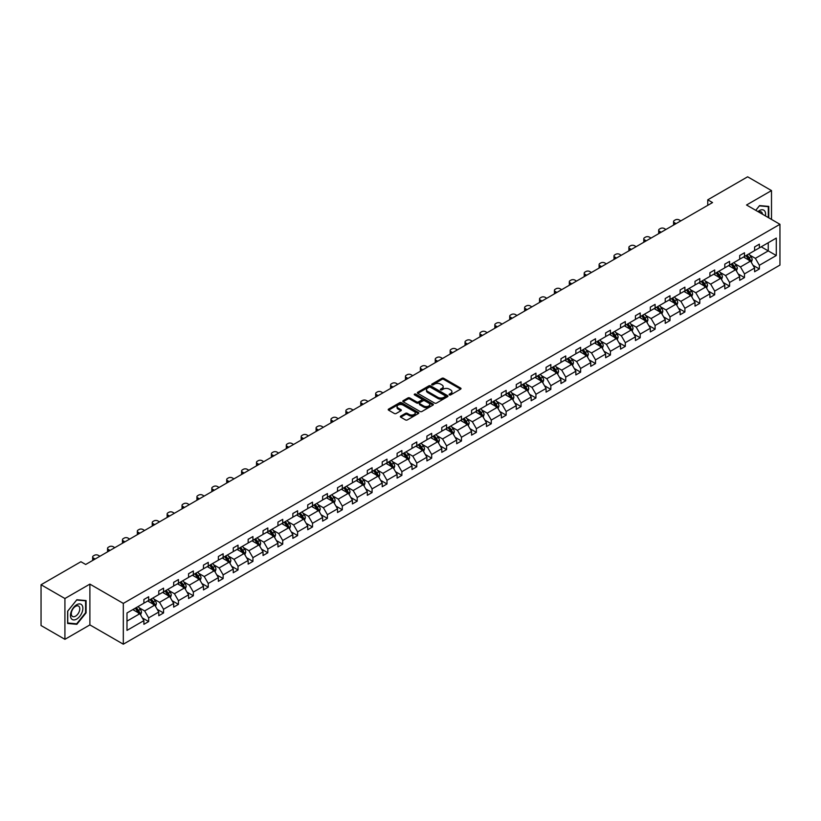 <?xml version="1.0" encoding="UTF-8"?>
<svg xmlns="http://www.w3.org/2000/svg" width="821" height="821" viewBox="0 0 821 821"><rect width="100%" height="100%" fill="white"/><g stroke="black" fill="none" stroke-linecap="round" stroke-linejoin="round"><path stroke-width="1.23" d="M449.364 394.901A0.924 0.534 0 0 0 450.678 394.901L460.632 389.154A1.324 0.77 0 0 0 461.022 388.61A1.324 0.77 0 0 0 460.632 388.066L443.761 378.327A1.324 0.77 0 0 0 441.893 378.327L431.928 384.074A0.924 0.534 0 0 0 433.242 384.833L434.535 384.095A4.238 2.453 0 0 1 440.528 384.095L441.934 384.905A4.238 2.453 0 0 1 443.176 386.64A4.238 2.453 0 0 1 441.934 388.364L440.651 389.113A0.924 0.534 0 0 0 441.965 389.872L443.248 389.123A4.238 2.453 0 0 1 449.251 389.123L450.657 389.934A4.238 2.453 0 0 1 451.899 391.668A4.238 2.453 0 0 1 450.657 393.403L449.364 394.142A0.924 0.534 0 0 0 449.364 394.901L449.364 394.142M400.751 416.103A1.324 0.77 0 0 0 400.361 416.637A1.324 0.77 0 0 0 400.751 417.181L405.482 419.911A1.324 0.77 0 0 0 407.349 419.911L418.412 413.527A1.324 0.77 0 0 0 418.802 412.984A1.324 0.77 0 0 0 418.412 412.45L401.541 402.711A1.324 0.77 0 0 0 399.663 402.711L388.61 409.094A1.324 0.77 0 0 0 388.22 409.628A1.324 0.77 0 0 0 388.61 410.172L394.326 413.476A1.324 0.77 0 0 0 396.204 413.476L400.935 410.746A1.324 0.77 0 0 0 401.325 410.202A1.324 0.77 0 0 0 400.935 409.658L398.103 408.027A3.541 2.042 0 0 1 397.056 406.58A3.541 2.042 0 0 1 399.252 404.681A3.541 2.042 0 0 1 403.111 405.133L414.215 411.537A3.541 2.042 0 0 1 415.262 412.984A3.541 2.042 0 0 1 413.066 414.882A3.541 2.042 0 0 1 409.207 414.431L407.349 413.363A1.324 0.77 0 0 0 405.482 413.363L400.751 416.103L400.751 417.181L405.482 414.472L405.482 413.363M89.889 584.111L64.921 598.519L41.05 584.747L41.05 625.54L64.921 639.323L89.889 624.904L123.314 644.198L123.314 603.404L89.889 584.111L89.889 624.904M771.504 219.412L771.504 190.585L746.535 205.004L779.95 224.297L123.314 603.404M771.504 190.585L747.633 176.802L707.764 199.821L707.764 205.332M41.05 584.747L80.91 561.728L85.692 564.479L712.536 202.571L707.764 199.821M434.627 403.08A1.324 0.77 0 0 0 436.505 403.08L447.558 396.697A1.324 0.77 0 0 0 447.948 396.163A1.324 0.77 0 0 0 447.558 395.619L430.686 385.88A1.324 0.77 0 0 0 428.819 385.88L417.756 392.264A1.324 0.77 0 0 0 417.366 392.807A1.324 0.77 0 0 0 417.756 393.341L434.627 403.08M414.892 395.106A0.924 0.534 0 0 1 415.837 395.229L432.965 405.122L421.922 411.495A1.324 0.77 0 0 1 420.054 411.495L403.183 401.756L403.183 400.679A1.324 0.77 0 0 0 402.793 401.223A1.324 0.77 0 0 0 403.183 401.756M403.183 400.679L407.914 397.949A1.324 0.77 0 0 1 409.792 397.949L416.637 401.89A1.324 0.77 0 0 0 418.505 401.89L421.645 400.084A1.324 0.77 0 0 0 422.035 399.54A1.324 0.77 0 0 0 421.645 398.996L414.523 394.891A0.924 0.534 0 0 1 415.837 394.131L432.985 404.035A1.324 0.77 0 0 1 433.375 404.568A1.324 0.77 0 0 1 432.985 405.112L432.985 404.035M64.921 598.519L64.921 639.323M126.988 612.969L143.891 603.209L143.891 599.515L148.663 596.764L148.663 600.449L158.781 594.609L158.781 590.915L163.553 588.164L163.553 591.859L173.672 586.009L173.672 582.315L178.455 579.564L178.455 583.259L188.573 577.409L188.573 573.715L193.346 570.964L193.346 574.659L203.464 568.809L203.464 565.115L208.247 562.364L208.247 566.059L218.365 560.209L218.365 556.515L223.138 553.765L223.138 557.459L233.256 551.609L233.256 547.915L238.028 545.165L238.028 548.859L248.158 543.009L248.158 539.315L252.93 536.565L252.93 540.259L263.048 534.409L263.048 530.715L267.82 527.965L267.82 531.659L277.95 525.809L277.95 522.115L282.722 519.365L282.722 523.059L292.84 517.209L292.84 513.515L297.613 510.765L297.613 514.459L307.731 508.61L307.731 504.915L312.514 502.165L312.514 505.859L322.632 500.01L322.632 496.315L327.405 493.565L327.405 497.259L337.523 491.41L337.523 487.715L342.306 484.965L342.306 488.659L352.425 482.81L352.425 479.115L357.197 476.365L357.197 480.059L367.315 474.21L367.315 470.515L372.087 467.765L372.087 471.459L382.217 465.61L382.217 461.915L386.989 459.165L386.989 462.859L397.107 457.01L397.107 453.315L401.88 450.565L401.88 454.259L412.009 448.41L412.009 444.715L416.781 441.965L416.781 445.659L426.899 439.81L426.899 436.115L431.672 433.365L431.672 437.059L441.79 431.21L441.79 427.515L446.573 424.765L446.573 428.459L456.692 422.61L456.692 418.926L461.464 416.165L461.464 419.859L471.582 414.01L471.582 410.326L476.365 407.565L476.365 411.259L486.484 405.41L486.484 401.726L491.256 398.965L491.256 402.659L501.374 396.81L501.374 393.126L506.147 390.365L506.147 394.059L516.276 388.21L516.276 384.526L521.048 381.765L521.048 385.46L531.166 379.61L531.166 375.926L535.939 373.165L535.939 376.86L546.068 371.02L546.068 367.326L550.84 364.565L550.84 368.26L560.959 362.42L560.959 358.726L565.731 355.965L565.731 359.66L575.849 353.82L575.849 350.126L580.632 347.365L580.632 351.06L590.751 345.22L590.751 341.526L595.523 338.765L595.523 342.46L605.641 336.62L605.641 332.926L610.424 330.165L610.424 333.86L620.543 328.02L620.543 324.326L625.315 321.565L625.315 325.26L635.433 319.42L635.433 315.726L640.206 312.965L640.206 316.66L650.335 310.82L650.335 307.126L655.107 304.365L655.107 308.06L665.226 302.22L665.226 298.526L669.998 295.765L669.998 299.46L680.127 293.62L680.127 289.926L684.899 287.165L684.899 290.86L695.018 285.02L695.018 281.326L699.79 278.565L699.79 282.26L709.908 276.42L709.908 272.726L714.691 269.965L714.691 273.66L724.81 267.82L724.81 264.126L729.582 261.365L729.582 265.06L739.7 259.22L739.7 255.526L744.483 252.765L744.483 256.46L754.602 250.621L754.602 246.926L759.374 244.165L759.374 247.86L776.276 238.1L776.276 255.526L759.374 265.286L759.374 268.98L754.602 271.73L754.602 268.036L744.483 273.886L744.483 277.58L739.7 280.33L739.7 276.636L729.582 282.486L729.582 286.18L724.81 288.93L724.81 285.236L714.691 291.086L714.691 294.77L709.908 297.53L709.908 293.836L699.79 299.686L699.79 303.37L695.018 306.13L695.018 302.436L684.899 308.286L684.899 311.97L680.127 314.73L680.127 311.036L669.998 316.885L669.998 320.57L665.226 323.33L665.226 319.636L655.107 325.485L655.107 329.17L650.335 331.93L650.335 328.236L640.206 334.085L640.206 337.77L635.433 340.53L635.433 336.836L625.315 342.675L625.315 346.37L620.543 349.13L620.543 345.436L610.424 351.275L610.424 354.97L605.641 357.73L605.641 354.036L595.523 359.875L595.523 363.57L590.751 366.33L590.751 362.636L580.632 368.475L580.632 372.17L575.849 374.93L575.849 371.236L565.731 377.075L565.731 380.77L560.959 383.53L560.959 379.836L550.84 385.675L550.84 389.37L546.068 392.13L546.068 388.436L535.939 394.275L535.939 397.969L531.166 400.73L531.166 397.036L521.048 402.875L521.048 406.569L516.276 409.33L516.276 405.636L506.147 411.475L506.147 415.169L501.374 417.93L501.374 414.236L491.256 420.075L491.256 423.769L486.484 426.53L486.484 422.836L476.365 428.675L476.365 432.369L471.582 435.13L471.582 431.436L461.464 437.275L461.464 440.969L456.692 443.73L456.692 440.035L446.573 445.875L446.573 449.569L441.79 452.33L441.79 448.635L431.672 454.475L431.672 458.169L426.899 460.93L426.899 457.235L416.781 463.075L416.781 466.769L412.009 469.53L412.009 465.835L401.88 471.675L401.88 475.369L397.107 478.13L397.107 474.435L386.989 480.275L386.989 483.969L382.217 486.73L382.217 483.035L372.087 488.875L372.087 492.569L367.315 495.33L367.315 491.635L357.197 497.475L357.197 501.169L352.425 503.93L352.425 500.235L342.306 506.075L342.306 509.769L337.523 512.53L337.523 508.835L327.405 514.675L327.405 518.369L322.632 521.13L322.632 517.435L312.514 523.275L312.514 526.969L307.731 529.73L307.731 526.035L297.613 531.875L297.613 535.569L292.84 538.33L292.84 534.635L282.722 540.475L282.722 544.169L277.95 546.93L277.95 543.235L267.82 549.075L267.82 552.769L263.048 555.53L263.048 551.835L252.93 557.675L252.93 561.369L248.158 564.13L248.158 560.435L238.028 566.274L238.028 569.969L233.256 572.73L233.256 569.035L223.138 574.874L223.138 578.569L218.365 581.33L218.365 577.635L208.247 583.474L208.247 587.169L203.464 589.93L203.464 586.235L193.346 592.074L193.346 595.769L188.573 598.53L188.573 594.835L178.455 600.674L178.455 604.369L173.672 607.119L173.672 603.435L163.553 609.274L163.553 612.969L158.781 615.719L158.781 612.035L148.663 617.874L148.663 621.569L143.891 624.319L143.891 620.635L126.988 630.384L126.988 612.969M123.314 644.198L779.95 265.091L779.95 224.297M147.708 601.003L154.769 605.087L144.65 610.927L139.118 607.735M144.65 610.927L148.663 617.874M154.769 605.087L158.781 612.035M143.891 602.327L144.65 602.768L148.663 600.449M162.599 592.403L169.67 596.487L159.541 602.327L154.02 599.135M159.541 602.327L163.553 609.274M169.67 596.487L173.672 603.435M158.781 593.727L159.541 594.168L163.553 591.859M177.5 583.803L184.561 587.887L174.442 593.727L168.91 590.535M174.442 593.727L178.455 600.674M184.561 587.887L188.573 594.835M173.672 585.127L174.442 585.568L178.455 583.259M192.391 575.203L199.462 579.287L189.333 585.127L183.812 581.935M189.333 585.127L193.346 592.074M199.462 579.287L203.464 586.235M188.573 576.527L189.333 576.968L193.346 574.659M207.282 566.603L214.353 570.687L204.234 576.527L198.703 573.335M204.234 576.527L208.247 583.474M214.353 570.687L218.365 577.635M203.464 567.927L204.234 568.368L208.247 566.059M222.183 558.003L229.244 562.087L219.125 567.927L213.604 564.735M219.125 567.927L223.138 574.874M229.244 562.087L233.256 569.035M218.365 559.327L219.125 559.768L223.138 557.459M237.074 549.403L244.145 553.487L234.026 559.327L228.495 556.135M234.026 559.327L238.028 566.274M244.145 553.487L248.158 560.435M233.256 550.727L234.026 551.168L238.028 548.859M251.975 540.803L259.036 544.887L248.917 550.727L243.396 547.535M248.917 550.727L252.93 557.675M259.036 544.887L263.048 551.835M248.158 542.127L248.917 542.568L252.93 540.259M266.866 532.203L273.937 536.287L263.818 542.127L258.287 538.935M263.818 542.127L267.82 549.075M273.937 536.287L277.95 543.235M263.048 533.527L263.818 533.968L267.82 531.659M281.767 523.603L288.828 527.687L278.709 533.527L273.177 530.335M278.709 533.527L282.722 540.475M288.828 527.687L292.84 534.635M277.95 524.927L278.709 525.368L282.722 523.059M296.658 515.003L303.729 519.088L293.6 524.927L288.079 521.735M293.6 524.927L297.613 531.875M303.729 519.088L307.731 526.035M292.84 516.327L293.6 516.768L297.613 514.459M311.559 506.403L318.62 510.488L308.501 516.327L302.97 513.135M308.501 516.327L312.514 523.275M318.62 510.488L322.632 517.435M307.731 507.727L308.501 508.168L312.514 505.859M326.45 497.803L333.521 501.888L323.392 507.727L317.871 504.535M323.392 507.727L327.405 514.675M333.521 501.888L337.523 508.835M322.632 499.127L323.392 499.568L327.405 497.259M341.341 489.203L348.412 493.288L338.293 499.127L332.762 495.935M338.293 499.127L342.306 506.075M348.412 493.288L352.425 500.235M337.523 490.527L338.293 490.968L342.306 488.659M356.242 480.603L363.303 484.688L353.184 490.527L347.663 487.335M353.184 490.527L357.197 497.475M363.303 484.688L367.315 491.635M352.425 481.927L353.184 482.368L357.197 480.059M371.133 472.003L378.204 476.088L368.085 481.927L362.554 478.735M368.085 481.927L372.087 488.875M378.204 476.088L382.217 483.035M367.315 473.327L368.085 473.768L372.087 471.459M386.034 463.403L393.095 467.488L382.976 473.327L377.455 470.135M382.976 473.327L386.989 480.275M393.095 467.488L397.107 474.435M382.217 464.727L382.976 465.168L386.989 462.859M400.925 454.803L407.996 458.888L397.877 464.727L392.346 461.535M397.877 464.727L401.88 471.675M407.996 458.888L412.009 465.835M397.107 456.127L397.877 456.568L401.88 454.259M415.826 446.214L422.887 450.288L412.768 456.127L407.237 452.946M412.768 456.127L416.781 463.075M422.887 450.288L426.899 457.235M412.009 447.527L412.768 447.968L416.781 445.659M430.717 437.614L437.788 441.688L427.659 447.527L422.138 444.346M427.659 447.527L431.672 454.475M437.788 441.688L441.79 448.635M426.899 438.927L427.659 439.368L431.672 437.059M445.618 429.014L452.679 433.088L442.56 438.927L437.029 435.746M442.56 438.927L446.573 445.875M452.679 433.088L456.692 440.035M441.79 430.327L442.56 430.768L446.573 428.459M460.509 420.414L467.58 424.488L457.451 430.327L451.93 427.146M457.451 430.327L461.464 437.275M467.58 424.488L471.582 431.436M456.692 421.727L457.451 422.168L461.464 419.859M475.4 411.814L482.471 415.888L472.352 421.727L466.821 418.546M472.352 421.727L476.365 428.675M482.471 415.888L486.484 422.836M471.582 413.127L472.352 413.568L476.365 411.259M490.301 403.214L497.362 407.288L487.243 413.137L481.722 409.946M487.243 413.137L491.256 420.075M497.362 407.288L501.374 414.236M486.484 404.537L487.243 404.969L491.256 402.659M505.192 394.614L512.263 398.688L502.144 404.537L496.613 401.346M502.144 404.537L506.147 411.475M512.263 398.688L516.276 405.636M501.374 395.938L502.144 396.369L506.147 394.059M520.093 386.014L527.154 390.088L517.035 395.938L511.514 392.746M517.035 395.938L521.048 402.875M527.154 390.088L531.166 397.036M516.276 387.338L517.035 387.779L521.048 385.46M534.984 377.414L542.055 381.488L531.936 387.338L526.405 384.146M531.936 387.338L535.939 394.275M542.055 381.488L546.068 388.436M531.166 378.738L531.936 379.179L535.939 376.86M549.885 368.814L556.946 372.888L546.827 378.738L541.296 375.546M546.827 378.738L550.84 385.675M556.946 372.888L560.959 379.836M546.068 370.138L546.827 370.579L550.84 368.26M564.776 360.214L571.847 364.288L561.718 370.138L556.197 366.946M561.718 370.138L565.731 377.075M571.847 364.288L575.849 371.236M560.959 361.538L561.718 361.979L565.731 359.66M579.677 351.614L586.738 355.688L576.619 361.538L571.088 358.346M576.619 361.538L580.632 368.475M586.738 355.688L590.751 362.636M575.849 352.938L576.619 353.379L580.632 351.06M594.568 343.014L601.639 347.088L591.51 352.938L585.989 349.746M591.51 352.938L595.523 359.875M601.639 347.088L605.641 354.036M590.751 344.338L591.51 344.779L595.523 342.46M609.459 334.414L616.53 338.488L606.411 344.338L600.88 341.146M606.411 344.338L610.424 351.275M616.53 338.488L620.543 345.436M605.641 335.738L606.411 336.179L610.424 333.86M624.36 325.814L631.421 329.888L621.302 335.738L615.781 332.546M621.302 335.738L625.315 342.675M631.421 329.888L635.433 336.836M620.543 327.138L621.302 327.579L625.315 325.26M639.251 317.214L646.322 321.288L636.203 327.138L630.672 323.946M636.203 327.138L640.206 334.085M646.322 321.288L650.335 328.236M635.433 318.538L636.203 318.979L640.206 316.66M654.152 308.614L661.213 312.688L651.094 318.538L645.573 315.346M651.094 318.538L655.107 325.485M661.213 312.688L665.226 319.636M650.335 309.938L651.094 310.379L655.107 308.06M669.043 300.014L676.114 304.088L665.995 309.938L660.464 306.746M665.995 309.938L669.998 316.885M676.114 304.088L680.127 311.036M665.226 301.338L665.995 301.779L669.998 299.46M683.944 291.414L691.005 295.488L680.886 301.338L675.355 298.146M680.886 301.338L684.899 308.286M691.005 295.488L695.018 302.436M680.127 292.738L680.886 293.179L684.899 290.86M698.835 282.814L705.906 286.888L695.777 292.738L690.256 289.546M695.777 292.738L699.79 299.686M705.906 286.888L709.908 293.836M695.018 284.138L695.777 284.579L699.79 282.26M713.736 274.214L720.797 278.288L710.678 284.138L705.147 280.946M710.678 284.138L714.691 291.086M720.797 278.288L724.81 285.236M709.908 275.538L710.678 275.979L714.691 273.66M728.627 265.614L735.698 269.688L725.569 275.538L720.048 272.346M725.569 275.538L729.582 282.486M735.698 269.688L739.7 276.636M724.81 266.938L725.569 267.379L729.582 265.06M743.518 257.014L750.589 261.088L740.47 266.938L734.939 263.746M740.47 266.938L744.483 273.886M750.589 261.088L754.602 268.036M739.7 258.338L740.47 258.779L744.483 256.46M761.19 246.813L768.251 250.898L755.361 258.338L749.84 255.146M755.361 258.338L759.374 265.286M776.276 255.526L768.251 250.898L768.251 242.739L776.276 238.1M754.602 249.738L755.361 250.179L759.374 247.86M126.988 621.128L139.878 613.687L132.807 609.603M139.878 613.687L143.891 620.635M753.021 265.306L759.374 268.98M738.13 273.906L744.483 277.58M723.229 282.506L729.582 286.18M708.338 291.106L714.691 294.77M693.437 299.706L699.79 303.37M678.546 308.306L684.899 311.97M663.655 316.906L669.998 320.57M648.754 325.506L655.107 329.17M633.863 334.106L640.206 337.77M618.962 342.706L625.315 346.37M604.071 351.306L610.424 354.97M589.17 359.906L595.523 363.57M574.279 368.506L580.632 372.17M559.378 377.106L565.731 380.77M544.487 385.706L550.84 389.37M529.596 394.306L535.939 397.969M514.695 402.906L521.048 406.569M499.804 411.506L506.147 415.169M484.903 420.106L491.256 423.769M470.012 428.706L476.365 432.369M455.111 437.306L461.464 440.969M440.22 445.906L446.573 449.569M425.319 454.506L431.672 458.169M410.428 463.106L416.781 466.769M395.537 471.706L401.88 475.369M380.636 480.306L386.989 483.969M365.745 488.906L372.087 492.569M350.844 497.505L357.197 501.169M335.953 506.105L342.306 509.769M321.052 514.705L327.405 518.369M306.161 523.305L312.514 526.969M291.26 531.905L297.613 535.569M276.369 540.505L282.722 544.169M261.478 549.105L267.82 552.769M246.577 557.705L252.93 561.369M231.686 566.305L238.028 569.969M216.785 574.905L223.138 578.569M201.894 583.505L208.247 587.169M186.993 592.105L193.346 595.769M172.102 600.705L178.455 604.369M157.201 609.305L163.553 612.969M142.31 617.905L148.663 621.569M768.774 217.842L768.774 206.41L759.569 205.589L755.751 210.33M86.072 612.856L86.072 600.572L76.856 599.74L67.64 611.204L67.64 623.488L76.856 624.319L86.072 612.856L85.589 612.579M449.734 395.034L450.657 394.501A4.238 2.453 0 0 0 451.899 392.766L451.899 391.668M443.176 386.64L443.176 387.738A4.238 2.453 0 0 1 441.934 389.472L441.021 389.996M460.632 388.066L460.632 389.154L443.761 379.435A1.324 0.77 0 0 0 441.893 379.435L432.308 384.967M447.558 395.619L447.558 396.697L430.686 386.978A1.324 0.77 0 0 0 428.819 386.978L417.776 393.351M445.218 396.533A0.924 0.534 0 0 0 445.218 395.784L430.409 387.235A0.924 0.534 0 0 0 429.096 387.235L427.741 388.015A4.238 2.453 0 0 0 426.499 389.749A4.238 2.453 0 0 0 427.741 391.484L437.86 397.323A4.238 2.453 0 0 0 443.863 397.323L445.218 396.533L445.218 397.641A0.924 0.534 0 0 0 445.485 397.261L445.485 396.163M426.499 389.749L426.499 390.847A4.238 2.453 0 0 0 427.741 392.582L427.741 391.484M445.218 397.641L443.863 398.421A4.238 2.453 0 0 1 437.86 398.421L427.741 392.582M403.203 401.767L407.914 399.047L407.914 397.949M422.035 399.54L422.035 400.648A1.324 0.77 0 0 1 421.645 401.182L418.505 402.998A1.324 0.77 0 0 1 416.637 402.998L409.792 399.047A1.324 0.77 0 0 0 407.914 399.047M423.728 405.995A3.541 2.042 0 0 0 427.597 406.436A3.541 2.042 0 0 0 429.783 404.548A3.541 2.042 0 0 0 428.747 403.101L424.837 400.843A1.324 0.77 0 0 0 422.959 400.843L419.818 402.649A1.324 0.77 0 0 0 419.428 403.193A1.324 0.77 0 0 0 419.818 403.737L423.728 405.995L423.728 407.093A3.541 2.042 0 0 0 427.597 407.544A3.541 2.042 0 0 0 429.783 405.646L429.783 404.548M419.428 403.193L419.428 404.291A1.324 0.77 0 0 0 419.818 404.835L419.818 403.737M423.728 407.093L419.818 404.835M415.262 412.984L415.262 414.092A3.541 2.042 0 0 1 413.066 415.98A3.541 2.042 0 0 1 409.207 415.539L407.349 414.472A1.324 0.77 0 0 0 405.482 414.472M397.056 406.58L397.056 407.678A3.541 2.042 0 0 0 398.103 409.125L398.103 408.027M400.915 410.757L398.103 409.125M418.412 412.45L418.412 413.527L401.541 403.809A1.324 0.77 0 0 0 399.663 403.809L388.631 410.182M75.881 623.755L76.856 624.319M751.318 262.351L752.19 259.816A3.582 2.063 -120 0 0 751.051 256.768L748.906 253.905M676.063 223.63L674.369 222.655A2.699 1.56 -0 0 1 673.579 221.557A2.699 1.56 -0 0 1 674.369 220.449L675.324 219.905A2.699 1.56 -0 0 1 679.152 219.905L680.835 220.88M745.058 257.897L744.134 256.665M673.805 224.933A2.699 1.56 180 0 1 673.579 224.307L673.579 221.557M749.111 260.626L750.261 259.97A3.582 2.063 -120 0 0 749.234 257.815L747.089 254.951M746.197 255.464L748.557 258.615A1.827 1.057 60 0 1 748.885 259.169L750.261 259.97M745.95 255.618L748.095 258.471A3.582 2.063 60 0 1 748.978 260.165M736.416 270.951L737.299 268.416A3.582 2.063 -120 0 0 736.16 265.368L734.015 262.504M661.172 232.23L659.479 231.255A2.699 1.56 -0 0 1 658.688 230.157A2.699 1.56 -0 0 1 659.479 229.049L660.433 228.505A2.699 1.56 -0 0 1 664.251 228.505L665.944 229.48M730.167 266.497L729.233 265.265M658.914 233.533A2.699 1.56 180 0 1 658.688 232.907L658.688 230.157M734.22 269.226L735.37 268.57A3.582 2.063 -120 0 0 734.343 266.415L732.199 263.551M731.306 264.064L733.656 267.215A1.827 1.057 60 0 1 733.995 267.769L735.37 268.57M731.049 264.208L733.194 267.071A3.582 2.063 60 0 1 734.087 268.765M721.526 279.55L722.398 277.016A3.582 2.063 -120 0 0 721.259 273.968L719.114 271.104M646.271 240.83L644.588 239.855A2.699 1.56 -0 0 1 643.787 238.757A2.699 1.56 -0 0 1 644.588 237.649L645.542 237.105A2.699 1.56 -0 0 1 649.36 237.105L651.043 238.08M715.276 275.097L714.342 273.865M644.013 242.133A2.699 1.56 180 0 1 643.787 241.507L643.787 238.757M719.319 277.826L720.469 277.17A3.582 2.063 -120 0 0 719.442 275.014L717.297 272.151M716.405 272.664L718.765 275.815A1.827 1.057 60 0 1 719.093 276.369L720.469 277.17M716.158 272.808L718.303 275.671A3.582 2.063 60 0 1 719.196 277.365M765.418 215.902A8.774 5.07 120 0 0 757.957 211.602M762.473 214.209A6.014 3.469 120 0 0 761.252 211.91A6.014 3.469 120 0 0 758.645 211.992M755.772 210.34L759.374 205.855L768.302 206.656L768.302 217.565M767.707 206.317L768.302 206.656M82.038 612.404A8.774 5.07 120 0 0 79.77 603.917A8.774 5.07 120 0 0 71.294 611.44A8.774 5.07 120 0 0 73.562 619.917A8.774 5.07 120 0 0 82.038 612.404M79.216 611.594A6.014 3.469 120 0 0 78.539 606.062A6.014 3.469 120 0 0 71.858 610.937A6.014 3.469 120 0 0 72.535 616.468A6.014 3.469 120 0 0 79.216 611.594M67.743 623.026L67.743 611.122L76.661 600.018L85.589 600.818L85.589 612.723L76.661 623.827L67.64 622.975M85.004 600.469L85.589 600.818M706.624 288.15L707.507 285.616A3.582 2.063 -120 0 0 706.368 282.568L704.223 279.704M631.38 249.43L629.686 248.455A2.699 1.56 -0 0 1 628.896 247.357A2.699 1.56 -0 0 1 629.686 246.249L630.641 245.705A2.699 1.56 -0 0 1 634.459 245.705L636.152 246.68M700.375 283.697L699.451 282.465M629.122 250.733A2.699 1.56 180 0 1 628.896 250.107L628.896 247.357M704.428 286.426L705.578 285.77A3.582 2.063 -120 0 0 704.551 283.614L702.407 280.751M701.514 281.264L703.874 284.415A1.827 1.057 60 0 1 704.202 284.969L705.578 285.77M701.257 281.408L703.402 284.271A3.582 2.063 60 0 1 704.295 285.965M691.734 296.75L692.606 294.216A3.582 2.063 -120 0 0 691.467 291.168L689.322 288.304M616.479 258.03L614.796 257.055A2.699 1.56 -0 0 1 614.005 255.957A2.699 1.56 -0 0 1 614.796 254.849L615.75 254.305A2.699 1.56 -0 0 1 619.568 254.305L621.261 255.28M685.484 292.297L684.55 291.055M614.231 259.333A2.699 1.56 180 0 1 614.005 258.707L614.005 255.957M689.537 295.026L690.677 294.37A3.582 2.063 -120 0 0 689.65 292.214L687.516 289.351M686.613 289.864L688.973 293.015A1.827 1.057 60 0 1 689.301 293.569L690.677 294.37M686.366 290.008L688.511 292.871A3.582 2.063 60 0 1 689.404 294.565M676.832 305.35L677.715 302.816A3.582 2.063 -120 0 0 676.576 299.768L674.431 296.904M601.588 266.63L599.894 265.655A2.699 1.56 -0 0 1 599.104 264.557A2.699 1.56 -0 0 1 599.894 263.449L600.849 262.905A2.699 1.56 -0 0 1 604.667 262.905L606.36 263.88M670.583 300.897L669.659 299.655M599.33 267.933A2.699 1.56 180 0 1 599.104 267.307L599.104 264.557M674.636 303.626L675.786 302.97A3.582 2.063 -120 0 0 674.759 300.814L672.615 297.951M671.722 298.464L674.082 301.615A1.827 1.057 60 0 1 674.41 302.169L675.786 302.97M671.465 298.608L673.61 301.471A3.582 2.063 60 0 1 674.503 303.165M661.942 313.95L662.824 311.416A3.582 2.063 -120 0 0 661.675 308.368L659.53 305.504M586.687 275.23L585.004 274.255A2.699 1.56 -0 0 1 584.213 273.157A2.699 1.56 -0 0 1 585.004 272.049L585.958 271.505A2.699 1.56 -0 0 1 589.776 271.505L591.469 272.48M655.692 309.496L654.758 308.255M584.439 276.533A2.699 1.56 180 0 1 584.213 275.907L584.213 273.157M659.745 312.226L660.884 311.57A3.582 2.063 -120 0 0 659.868 309.414L657.724 306.551M656.821 307.064L659.181 310.215A1.827 1.057 60 0 1 659.509 310.769L660.884 311.57M656.574 307.208L658.719 310.071A3.582 2.063 60 0 1 659.612 311.764M647.051 322.55L647.923 320.016A3.582 2.063 -120 0 0 646.784 316.968L644.639 314.104M571.796 283.83L570.102 282.855A2.699 1.56 -0 0 1 569.312 281.757A2.699 1.56 -0 0 1 570.102 280.649L571.057 280.105A2.699 1.56 -0 0 1 574.885 280.105L576.568 281.08M640.791 318.096L639.867 316.855M569.538 285.133A2.699 1.56 180 0 1 569.312 284.507L569.312 281.757M644.844 320.826L645.994 320.159A3.582 2.063 -120 0 0 644.967 318.014L642.822 315.151M641.93 315.664L644.29 318.815A1.827 1.057 60 0 1 644.618 319.369L645.994 320.159M641.683 315.808L643.818 318.671A3.582 2.063 60 0 1 644.711 320.364M632.149 331.15L633.032 328.616A3.582 2.063 -120 0 0 631.883 325.568L629.748 322.704M556.905 292.43L555.212 291.455A2.699 1.56 -0 0 1 554.421 290.357A2.699 1.56 -0 0 1 555.212 289.249L556.166 288.705A2.699 1.56 -0 0 1 559.984 288.705L561.677 289.68M625.9 326.696L624.966 325.455M554.647 293.733A2.699 1.56 180 0 1 554.421 293.107L554.421 290.357M629.953 329.426L631.092 328.759A3.582 2.063 -120 0 0 630.076 326.614L627.932 323.751M627.028 324.264L629.389 327.415A1.827 1.057 60 0 1 629.728 327.969L631.092 328.759M626.782 324.408L628.927 327.271A3.582 2.063 60 0 1 629.82 328.964M617.259 339.75L618.131 337.215A3.582 2.063 -120 0 0 616.992 334.168L614.847 331.304M542.004 301.03L540.31 300.055A2.699 1.56 -0 0 1 539.52 298.957A2.699 1.56 -0 0 1 540.31 297.849L541.265 297.305A2.699 1.56 -0 0 1 545.093 297.305L546.776 298.28M610.998 335.296L610.075 334.055M539.746 302.333A2.699 1.56 180 0 1 539.52 301.707L539.52 298.957M615.052 338.026L616.202 337.359A3.582 2.063 -120 0 0 615.175 335.214L613.03 332.351M612.138 332.864L614.498 336.015A1.827 1.057 60 0 1 614.826 336.569L616.202 337.359M611.891 333.008L614.036 335.871A3.582 2.063 60 0 1 614.919 337.564M602.357 348.35L603.24 345.815A3.582 2.063 -120 0 0 602.101 342.768L599.956 339.904M527.113 309.63L525.419 308.655A2.699 1.56 -0 0 1 524.629 307.557A2.699 1.56 -0 0 1 525.419 306.449L526.374 305.905A2.699 1.56 -0 0 1 530.192 305.905L531.885 306.88M596.108 343.896L595.174 342.655M524.855 310.933A2.699 1.56 180 0 1 524.629 310.307L524.629 307.557M600.161 346.626L601.311 345.959A3.582 2.063 -120 0 0 600.284 343.814L598.14 340.951M597.247 341.464L599.597 344.615A1.827 1.057 60 0 1 599.935 345.169L601.311 345.959M596.99 341.608L599.135 344.471A3.582 2.063 60 0 1 600.028 346.164M587.467 356.95L588.339 354.415A3.582 2.063 -120 0 0 587.2 351.367L585.055 348.504M512.212 318.23L510.529 317.255A2.699 1.56 -0 0 1 509.728 316.157A2.699 1.56 -0 0 1 510.529 315.048L511.483 314.494A2.699 1.56 -0 0 1 515.301 314.494L516.984 315.48M581.217 352.496L580.283 351.255M509.954 319.533A2.699 1.56 180 0 1 509.728 318.907L509.728 316.157M585.26 355.226L586.41 354.559A3.582 2.063 -120 0 0 585.383 352.414L583.238 349.551M582.346 350.064L584.706 353.215A1.827 1.057 60 0 1 585.034 353.769L586.41 354.559M582.099 350.208L584.244 353.071A3.582 2.063 60 0 1 585.137 354.764M572.565 365.55L573.448 363.015A3.582 2.063 -120 0 0 572.309 359.967L570.164 357.104M497.321 326.83L495.627 325.855A2.699 1.56 -0 0 1 494.837 324.757A2.699 1.56 -0 0 1 495.627 323.648L496.582 323.094A2.699 1.56 -0 0 1 500.4 323.094L502.093 324.079M566.316 361.096L565.392 359.855M495.063 328.133A2.699 1.56 180 0 1 494.837 327.507L494.837 324.757M570.369 363.826L571.519 363.159A3.582 2.063 -120 0 0 570.492 361.014L568.348 358.151M567.455 358.664L569.815 361.815A1.827 1.057 60 0 1 570.143 362.369L571.519 363.159M567.198 358.808L569.343 361.671A3.582 2.063 60 0 1 570.236 363.364M557.675 374.15L558.547 371.615A3.582 2.063 -120 0 0 557.408 368.567L555.263 365.704M482.42 335.43L480.737 334.455A2.699 1.56 -0 0 1 479.946 333.357A2.699 1.56 -0 0 1 480.737 332.248L481.691 331.694A2.699 1.56 -0 0 1 485.509 331.694L487.202 332.679M551.425 369.696L550.491 368.455M480.172 336.733A2.699 1.56 180 0 1 479.946 336.107L479.946 333.357M555.478 372.426L556.617 371.759A3.582 2.063 -120 0 0 555.591 369.614L553.457 366.751M552.554 367.264L554.914 370.415A1.827 1.057 60 0 1 555.242 370.969L556.617 371.759M552.307 367.408L554.452 370.271A3.582 2.063 60 0 1 555.345 371.964M542.773 382.75L543.656 380.215A3.582 2.063 -120 0 0 542.517 377.167L540.372 374.304M467.529 344.03L465.835 343.055A2.699 1.56 -0 0 1 465.045 341.957A2.699 1.56 -0 0 1 465.835 340.848L466.79 340.294A2.699 1.56 -0 0 1 470.607 340.294L472.301 341.269M536.524 378.296L535.6 377.055M465.271 345.333A2.699 1.56 180 0 1 465.045 344.707L465.045 341.957M540.577 381.026L541.727 380.359A3.582 2.063 -120 0 0 540.7 378.214L538.555 375.351M537.663 375.864L540.023 379.015A1.827 1.057 60 0 1 540.351 379.569L541.727 380.359M537.406 376.008L539.551 378.871A3.582 2.063 60 0 1 540.444 380.564M527.882 391.35L528.765 388.805A3.582 2.063 -120 0 0 527.616 385.767L525.471 382.904M452.628 352.63L450.945 351.655A2.699 1.56 -0 0 1 450.154 350.557A2.699 1.56 -0 0 1 450.945 349.448L451.899 348.894A2.699 1.56 -0 0 1 455.717 348.894L457.41 349.869M521.633 386.896L520.699 385.654M450.38 353.933A2.699 1.56 180 0 1 450.154 353.307L450.154 350.557M525.686 389.626L526.825 388.959A3.582 2.063 -120 0 0 525.809 386.814L523.665 383.951M522.761 384.464L525.122 387.615A1.827 1.057 60 0 1 525.45 388.169L526.825 388.959M522.515 384.608L524.66 387.471A3.582 2.063 60 0 1 525.553 389.164M512.992 399.95L513.864 397.405A3.582 2.063 -120 0 0 512.725 394.367L510.58 391.504M437.737 361.23L436.043 360.255A2.699 1.56 -0 0 1 435.253 359.157A2.699 1.56 -0 0 1 436.043 358.048L436.998 357.494A2.699 1.56 -0 0 1 440.826 357.494L442.509 358.469M506.731 395.496L505.808 394.254M435.479 362.533A2.699 1.56 180 0 1 435.253 361.907L435.253 359.157M510.785 398.226L511.935 397.559A3.582 2.063 -120 0 0 510.908 395.414L508.763 392.551M507.871 393.064L510.231 396.215A1.827 1.057 60 0 1 510.559 396.769L511.935 397.559M507.624 393.208L509.759 396.071A3.582 2.063 60 0 1 510.652 397.764M498.09 408.55L498.973 406.005A3.582 2.063 -120 0 0 497.824 402.967L495.689 400.104M422.846 369.83L421.152 368.855A2.699 1.56 -0 0 1 420.362 367.757A2.699 1.56 -0 0 1 421.152 366.648L422.107 366.094A2.699 1.56 -0 0 1 425.925 366.094L427.618 367.069M491.841 404.096L490.907 402.854M420.588 371.133A2.699 1.56 180 0 1 420.362 370.507L420.362 367.757M495.894 406.826L497.033 406.159A3.582 2.063 -120 0 0 496.017 404.014L493.873 401.151M492.969 401.664L495.33 404.815A1.827 1.057 60 0 1 495.668 405.369L497.033 406.159M492.723 401.808L494.868 404.671A3.582 2.063 60 0 1 495.761 406.364M483.2 417.15L484.072 414.605A3.582 2.063 -120 0 0 482.933 411.567L480.788 408.704M407.945 378.43L406.251 377.455A2.699 1.56 -0 0 1 405.461 376.357A2.699 1.56 -0 0 1 406.251 375.248L407.206 374.694A2.699 1.56 -0 0 1 411.034 374.694L412.717 375.669M476.939 412.696L476.016 411.454M405.687 379.733A2.699 1.56 180 0 1 405.461 379.107L405.461 376.357M480.993 415.426L482.143 414.759A3.582 2.063 -120 0 0 481.116 412.614L478.971 409.751M478.079 410.264L480.439 413.415A1.827 1.057 60 0 1 480.767 413.969L482.143 414.759M477.832 410.408L479.977 413.271A3.582 2.063 60 0 1 480.86 414.964M468.298 425.75L469.181 423.205A3.582 2.063 -120 0 0 468.042 420.167L465.897 417.304M393.054 387.03L391.36 386.055A2.699 1.56 -0 0 1 390.57 384.957A2.699 1.56 -0 0 1 391.36 383.848L392.315 383.294A2.699 1.56 -0 0 1 396.133 383.294L397.826 384.269M462.049 421.296L461.115 420.054M390.796 388.333A2.699 1.56 180 0 1 390.57 387.707L390.57 384.957M466.102 424.026L467.252 423.359A3.582 2.063 -120 0 0 466.225 421.214L464.081 418.351M463.188 418.864L465.538 422.015A1.827 1.057 60 0 1 465.876 422.569L467.252 423.359M462.931 419.008L465.076 421.871A3.582 2.063 60 0 1 465.969 423.564M453.408 434.35L454.28 431.805A3.582 2.063 -120 0 0 453.141 428.757L450.996 425.904M378.153 395.63L376.47 394.655A2.699 1.56 -0 0 1 375.669 393.546A2.699 1.56 -0 0 1 376.47 392.448L377.424 391.894A2.699 1.56 -0 0 1 381.242 391.894L382.925 392.869M447.158 429.896L446.224 428.654M375.895 396.933A2.699 1.56 180 0 1 375.669 396.307L375.669 393.546M451.201 432.626L452.35 431.959A3.582 2.063 -120 0 0 451.324 429.814L449.179 426.951M448.287 427.464L450.647 430.615A1.827 1.057 60 0 1 450.975 431.169L452.35 431.959M448.04 427.608L450.185 430.471A3.582 2.063 60 0 1 451.078 432.164M438.506 442.95L439.389 440.405A3.582 2.063 -120 0 0 438.25 437.357L436.105 434.504M363.262 404.23L361.568 403.255A2.699 1.56 -0 0 1 360.778 402.146A2.699 1.56 -0 0 1 361.568 401.048L362.523 400.494A2.699 1.56 -0 0 1 366.34 400.494L368.034 401.469M432.257 438.496L431.333 437.254M361.004 405.533A2.699 1.56 180 0 1 360.778 404.907L360.778 402.146M436.31 441.226L437.46 440.559A3.582 2.063 -120 0 0 436.433 438.414L434.288 435.551M433.396 436.064L435.756 439.214A1.827 1.057 60 0 1 436.084 439.769L437.46 440.559M433.139 436.208L435.284 439.071A3.582 2.063 60 0 1 436.177 440.764M423.615 451.55L424.488 449.005A3.582 2.063 -120 0 0 423.349 445.957L421.204 443.104M348.361 412.83L346.678 411.855A2.699 1.56 -0 0 1 345.887 410.746A2.699 1.56 -0 0 1 346.678 409.648L347.632 409.094A2.699 1.56 -0 0 1 351.45 409.094L353.143 410.069M417.366 447.096L416.432 445.854M346.113 414.133A2.699 1.56 180 0 1 345.887 413.507L345.887 410.746M421.419 449.826L422.558 449.159A3.582 2.063 -120 0 0 421.532 447.014L419.398 444.151M418.494 444.664L420.855 447.814A1.827 1.057 60 0 1 421.183 448.369L422.558 449.159M418.248 444.808L420.393 447.671A3.582 2.063 60 0 1 421.286 449.364M408.714 460.14L409.597 457.605A3.582 2.063 -120 0 0 408.458 454.557L406.313 451.704M333.47 421.43L331.776 420.455A2.699 1.56 -0 0 1 330.986 419.346A2.699 1.56 -0 0 1 331.776 418.248L332.731 417.694A2.699 1.56 -0 0 1 336.548 417.694L338.242 418.669M402.464 455.696L401.541 454.454M331.212 422.733A2.699 1.56 180 0 1 330.986 422.107L330.986 419.346M406.518 458.426L407.668 457.759A3.582 2.063 -120 0 0 406.641 455.614L404.496 452.751M403.604 453.264L405.964 456.414A1.827 1.057 60 0 1 406.292 456.969L407.668 457.759M403.347 453.408L405.492 456.271A3.582 2.063 60 0 1 406.385 457.964M393.823 468.74L394.706 466.205A3.582 2.063 -120 0 0 393.557 463.157L391.412 460.304M318.569 430.03L316.885 429.055A2.699 1.56 -0 0 1 316.095 427.946A2.699 1.56 -0 0 1 316.885 426.848L317.84 426.294A2.699 1.56 -0 0 1 321.658 426.294L323.351 427.269M387.574 464.296L386.64 463.054M316.321 431.333A2.699 1.56 180 0 1 316.095 430.707L316.095 427.946M391.627 467.026L392.766 466.359A3.582 2.063 -120 0 0 391.75 464.204L389.606 461.351M388.702 461.864L391.063 465.014A1.827 1.057 60 0 1 391.391 465.569L392.766 466.359M388.456 462.007L390.601 464.871A3.582 2.063 60 0 1 391.494 466.564M378.933 477.34L379.805 474.805A3.582 2.063 -120 0 0 378.666 471.757L376.521 468.904M303.678 438.63L301.984 437.655A2.699 1.56 -0 0 1 301.194 436.546A2.699 1.56 -0 0 1 301.984 435.448L302.939 434.894A2.699 1.56 -0 0 1 306.767 434.894L308.45 435.869M372.672 472.896L371.749 471.654M301.42 439.933A2.699 1.56 180 0 1 301.194 439.307L301.194 436.546M376.726 475.626L377.876 474.959A3.582 2.063 -120 0 0 376.849 472.804L374.704 469.951M373.812 470.464L376.172 473.614A1.827 1.057 60 0 1 376.5 474.169L377.876 474.959M373.565 470.607L375.7 473.471A3.582 2.063 60 0 1 376.593 475.164M364.031 485.94L364.914 483.405A3.582 2.063 -120 0 0 363.765 480.357L361.63 477.504M288.787 447.229L287.093 446.255A2.699 1.56 -0 0 1 286.303 445.146A2.699 1.56 -0 0 1 287.093 444.048L288.048 443.494A2.699 1.56 -0 0 1 291.865 443.494L293.559 444.469M357.782 481.496L356.848 480.254M286.529 448.533A2.699 1.56 180 0 1 286.303 447.907L286.303 445.146M361.835 484.226L362.974 483.559A3.582 2.063 -120 0 0 361.958 481.404L359.814 478.551M358.91 479.064L361.271 482.214A1.827 1.057 60 0 1 361.609 482.769L362.974 483.559M358.664 479.207L360.809 482.071A3.582 2.063 60 0 1 361.702 483.764M349.141 494.54L350.013 492.005A3.582 2.063 -120 0 0 348.874 488.957L346.729 486.104M273.886 455.829L272.192 454.855A2.699 1.56 -0 0 1 271.402 453.746A2.699 1.56 -0 0 1 272.192 452.648L273.147 452.094A2.699 1.56 -0 0 1 276.975 452.094L278.658 453.069M342.88 490.096L341.957 488.854M271.628 457.133A2.699 1.56 180 0 1 271.402 456.507L271.402 453.746M346.934 492.826L348.083 492.159A3.582 2.063 -120 0 0 347.057 490.004L344.912 487.151M344.02 487.664L346.38 490.814A1.827 1.057 60 0 1 346.708 491.369L348.083 492.159M343.773 487.807L345.918 490.671A3.582 2.063 60 0 1 346.801 492.364M334.239 503.14L335.122 500.605A3.582 2.063 -120 0 0 333.983 497.557L331.838 494.704M258.995 464.429L257.301 463.455A2.699 1.56 -0 0 1 256.511 462.346A2.699 1.56 -0 0 1 257.301 461.248L258.256 460.694A2.699 1.56 -0 0 1 262.073 460.694L263.767 461.669M327.99 498.696L327.056 497.454M256.737 465.733A2.699 1.56 180 0 1 256.511 465.107L256.511 462.346M332.043 501.426L333.193 500.759A3.582 2.063 -120 0 0 332.166 498.604L330.021 495.751M329.129 496.264L331.479 499.414A1.827 1.057 60 0 1 331.817 499.968L333.193 500.759M328.872 496.407L331.017 499.271A3.582 2.063 60 0 1 331.91 500.964M319.348 511.74L320.221 509.205A3.582 2.063 -120 0 0 319.082 506.157L316.937 503.304M244.094 473.029L242.411 472.054A2.699 1.56 -0 0 1 241.61 470.946A2.699 1.56 -0 0 1 242.411 469.848L243.365 469.294A2.699 1.56 -0 0 1 247.183 469.294L248.866 470.269M313.099 507.296L312.165 506.054M241.836 474.333A2.699 1.56 180 0 1 241.61 473.707L241.61 470.946M317.142 510.026L318.291 509.359A3.582 2.063 -120 0 0 317.265 507.204L315.12 504.351M314.227 504.864L316.588 508.014A1.827 1.057 60 0 1 316.916 508.568L318.291 509.359M313.981 505.007L316.126 507.871A3.582 2.063 60 0 1 317.019 509.564M304.447 520.34L305.33 517.805A3.582 2.063 -120 0 0 304.191 514.757L302.046 511.894M229.203 481.629L227.509 480.654A2.699 1.56 -0 0 1 226.719 479.546A2.699 1.56 -0 0 1 227.509 478.448L228.464 477.894A2.699 1.56 -0 0 1 232.281 477.894L233.975 478.869M298.197 515.896L297.274 514.654M226.945 482.933A2.699 1.56 180 0 1 226.719 482.307L226.719 479.546M302.251 518.626L303.401 517.959A3.582 2.063 -120 0 0 302.374 515.804L300.229 512.951M299.337 513.464L301.697 516.614A1.827 1.057 60 0 1 302.025 517.168L303.401 517.959M299.08 513.607L301.225 516.471A3.582 2.063 60 0 1 302.118 518.164M289.556 528.94L290.429 526.405A3.582 2.063 -120 0 0 289.29 523.357L287.145 520.493M214.302 490.229L212.618 489.254A2.699 1.56 -0 0 1 211.828 488.146A2.699 1.56 -0 0 1 212.618 487.048L213.573 486.494A2.699 1.56 -0 0 1 217.391 486.494L219.084 487.469M283.307 524.496L282.373 523.254M212.054 491.533A2.699 1.56 180 0 1 211.828 490.907L211.828 488.146M287.36 527.226L288.499 526.559A3.582 2.063 -120 0 0 287.473 524.403L285.339 521.551M284.435 522.064L286.796 525.214A1.827 1.057 60 0 1 287.124 525.768L288.499 526.559M284.189 522.207L286.334 525.071A3.582 2.063 60 0 1 287.227 526.754M274.655 537.539L275.538 535.005A3.582 2.063 -120 0 0 274.399 531.957L272.254 529.093M199.411 498.829L197.717 497.854A2.699 1.56 -0 0 1 196.927 496.746A2.699 1.56 -0 0 1 197.717 495.648L198.672 495.094A2.699 1.56 -0 0 1 202.489 495.094L204.183 496.069M268.405 533.096L267.482 531.854M197.153 500.133A2.699 1.56 180 0 1 196.927 499.507L196.927 496.746M272.459 535.826L273.609 535.159A3.582 2.063 -120 0 0 272.582 533.003L270.437 530.15M269.545 530.664L271.905 533.814A1.827 1.057 60 0 1 272.233 534.368L273.609 535.159M269.288 530.807L271.433 533.671A3.582 2.063 60 0 1 272.326 535.354M259.764 546.139L260.647 543.605A3.582 2.063 -120 0 0 259.498 540.557L257.353 537.693M184.509 507.429L182.826 506.454A2.699 1.56 -0 0 1 182.036 505.346A2.699 1.56 -0 0 1 182.826 504.248L183.781 503.694A2.699 1.56 -0 0 1 187.599 503.694L189.292 504.669M253.515 541.696L252.581 540.454M182.262 508.733A2.699 1.56 180 0 1 182.036 508.107L182.036 505.346M257.568 544.426L258.707 543.759A3.582 2.063 -120 0 0 257.691 541.603L255.547 538.74M254.643 539.264L257.004 542.414A1.827 1.057 60 0 1 257.332 542.968L258.707 543.759M254.397 539.407L256.542 542.271A3.582 2.063 60 0 1 257.435 543.954M244.874 554.739L245.746 552.205A3.582 2.063 -120 0 0 244.607 549.157L242.462 546.293M169.619 516.029L167.925 515.054A2.699 1.56 -0 0 1 167.135 513.946A2.699 1.56 -0 0 1 167.925 512.848L168.88 512.294A2.699 1.56 -0 0 1 172.708 512.294L174.391 513.269M238.613 550.296L237.69 549.054M167.361 517.333A2.699 1.56 180 0 1 167.135 516.707L167.135 513.946M242.667 553.026L243.816 552.359A3.582 2.063 -120 0 0 242.79 550.203L240.645 547.34M239.753 547.864L242.113 551.014A1.827 1.057 60 0 1 242.441 551.568L243.816 552.359M239.506 548.007L241.641 550.87A3.582 2.063 60 0 1 242.534 552.554M229.972 563.339L230.855 560.805A3.582 2.063 -120 0 0 229.706 557.757L227.571 554.893M154.728 524.629L153.034 523.654A2.699 1.56 -0 0 1 152.244 522.546A2.699 1.56 -0 0 1 153.034 521.448L153.989 520.894A2.699 1.56 -0 0 1 157.806 520.894L159.5 521.869M223.723 558.896L222.789 557.654M152.47 525.933A2.699 1.56 180 0 1 152.244 525.307L152.244 522.546M227.776 561.615L228.915 560.959A3.582 2.063 -120 0 0 227.899 558.803L225.754 555.94M224.851 556.464L227.212 559.614A1.827 1.057 60 0 1 227.55 560.168L228.915 560.959M224.605 556.607L226.75 559.47A3.582 2.063 60 0 1 227.643 561.154M215.081 571.939L215.954 569.405A3.582 2.063 -120 0 0 214.815 566.357L212.67 563.493M139.827 533.229L138.133 532.254A2.699 1.56 -0 0 1 137.343 531.146A2.699 1.56 -0 0 1 138.133 530.048L139.088 529.494A2.699 1.56 -0 0 1 142.916 529.494L144.599 530.469M208.821 567.496L207.898 566.254M137.569 534.533A2.699 1.56 180 0 1 137.343 533.907L137.343 531.146M212.875 570.215L214.024 569.558A3.582 2.063 -120 0 0 212.998 567.403L210.853 564.54M209.96 565.064L212.321 568.214A1.827 1.057 60 0 1 212.649 568.768L214.024 569.558M209.714 565.207L211.859 568.07A3.582 2.063 60 0 1 212.742 569.753M200.18 580.539L201.063 578.005A3.582 2.063 -120 0 0 199.924 574.957L197.779 572.093M124.936 541.829L123.242 540.854A2.699 1.56 -0 0 1 122.452 539.746A2.699 1.56 -0 0 1 123.242 538.648L124.197 538.094A2.699 1.56 -0 0 1 128.014 538.094L129.708 539.069M193.93 576.096L192.997 574.854M122.678 543.133A2.699 1.56 180 0 1 122.452 542.507L122.452 539.746M197.984 578.815L199.134 578.158A3.582 2.063 -120 0 0 198.107 576.003L195.962 573.14M195.07 573.663L197.42 576.814A1.827 1.057 60 0 1 197.758 577.368L199.134 578.158M194.813 573.807L196.958 576.67A3.582 2.063 60 0 1 197.851 578.353M185.289 589.139L186.162 586.605A3.582 2.063 -120 0 0 185.023 583.557L182.878 580.693M110.035 550.429L108.351 549.454A2.699 1.56 -0 0 1 107.551 548.346A2.699 1.56 -0 0 1 108.351 547.248L109.306 546.694A2.699 1.56 -0 0 1 113.124 546.694L114.807 547.669M179.04 584.696L178.106 583.454M107.777 551.733A2.699 1.56 180 0 1 107.551 551.107L107.551 548.346M183.083 587.415L184.232 586.758A3.582 2.063 -120 0 0 183.206 584.603L181.061 581.74M180.168 582.263L182.529 585.414A1.827 1.057 60 0 1 182.857 585.968L184.232 586.758M179.922 582.407L182.067 585.27A3.582 2.063 60 0 1 182.96 586.953M170.388 597.739L171.271 595.204A3.582 2.063 -120 0 0 170.132 592.157L167.987 589.293M95.144 559.029L93.45 558.054A2.699 1.56 -0 0 1 92.66 556.946A2.699 1.56 -0 0 1 93.45 555.848L94.405 555.294A2.699 1.56 -0 0 1 98.222 555.294L99.916 556.269M164.138 593.296L163.215 592.054M92.886 560.333A2.699 1.56 180 0 1 92.66 559.706L92.66 556.946M168.192 596.015L169.342 595.358A3.582 2.063 -120 0 0 168.315 593.203L166.17 590.34M165.278 590.863L167.638 594.014A1.827 1.057 60 0 1 167.966 594.568L169.342 595.358M165.021 591.007L167.166 593.87A3.582 2.063 60 0 1 168.059 595.553M155.497 606.339L156.37 603.804A3.582 2.063 -120 0 0 155.231 600.756L153.086 597.893M149.248 601.896L148.314 600.654M153.301 604.615L154.44 603.958A3.582 2.063 -120 0 0 153.414 601.803L151.28 598.94M150.376 599.463L152.737 602.614A1.827 1.057 60 0 1 153.065 603.168L154.44 603.958M150.13 599.607L152.275 602.47A3.582 2.063 60 0 1 153.168 604.153M140.596 614.939L141.479 612.404A3.582 2.063 -120 0 0 140.34 609.356L138.195 606.493M134.346 610.496L133.423 609.254M138.4 613.215L139.549 612.558A3.582 2.063 -120 0 0 138.523 610.403L136.378 607.54M135.486 608.063L137.846 611.214A1.827 1.057 60 0 1 138.174 611.768L139.549 612.558M135.229 608.207L137.374 611.07A3.582 2.063 60 0 1 138.267 612.753M450.657 394.501L450.657 393.403M440.651 389.872L440.651 389.113M441.934 389.472L441.934 388.364M431.928 384.833L431.928 384.074M441.893 379.435L441.893 378.327M443.761 379.435L443.761 378.327M417.756 393.341L417.756 392.264M428.819 386.978L428.819 385.88M430.686 386.978L430.686 385.88M437.86 398.421L437.86 397.323M443.863 398.421L443.863 397.323M409.792 399.047L409.792 397.949M416.637 402.998L416.637 401.89M418.505 402.998L418.505 401.89M421.645 401.182L421.645 400.084M415.837 395.229L415.837 394.131M407.349 414.472L407.349 413.363M409.207 415.539L409.207 414.431M400.935 410.746L400.935 409.658M388.61 410.172L388.61 409.094M399.663 403.809L399.663 402.711M401.541 403.809L401.541 402.711M674.369 222.655L674.369 224.605M750.332 260.945L752.169 259.877M749.234 257.815L751.051 256.768M747.069 259.067L748.095 258.471M659.479 231.255L659.479 233.205M735.431 269.545L737.279 268.477M734.343 266.415L736.16 265.368M732.178 267.667L733.194 267.071M644.588 239.855L644.588 241.805M720.54 278.145L722.377 277.077M719.442 275.014L721.259 273.968M717.287 276.267L718.303 275.671M629.686 248.455L629.686 250.405M705.65 286.745L707.486 285.677M704.551 283.614L706.368 282.568M702.386 284.866L703.402 284.271M614.796 257.055L614.796 259.005M690.748 295.344L692.585 294.277M689.65 292.214L691.467 291.168M687.495 293.466L688.511 292.871M599.894 265.655L599.894 267.605M675.857 303.944L677.694 302.877M674.759 300.814L676.576 299.768M672.594 302.066L673.61 301.471M585.004 274.255L585.004 276.205M660.956 312.544L662.793 311.477M659.868 309.414L661.675 308.368M657.703 310.656L658.719 310.071M570.102 282.855L570.102 284.805M646.065 321.144L647.902 320.077M644.967 318.014L646.784 316.968M642.802 319.256L643.818 318.671M555.212 291.455L555.212 293.405M631.164 329.744L633.001 328.677M630.076 326.614L631.883 325.568M627.911 327.856L628.927 327.271M540.31 300.055L540.31 302.005M616.273 338.344L618.11 337.277M615.175 335.214L616.992 334.168M613.01 336.456L614.036 335.871M525.419 308.655L525.419 310.605M601.372 346.944L603.219 345.877M600.284 343.814L602.101 342.768M598.119 345.056L599.135 344.471M510.529 317.255L510.529 319.205M586.481 355.544L588.318 354.477M585.383 352.414L587.2 351.367M583.228 353.656L584.244 353.071M495.627 325.855L495.627 327.805M571.59 364.144L573.427 363.077M570.492 361.014L572.309 359.967M568.327 362.256L569.343 361.671M480.737 334.455L480.737 336.405M556.689 372.744L558.526 371.677M555.591 369.614L557.408 368.567M553.436 370.856L554.452 370.271M465.835 343.055L465.835 345.005M541.798 381.344L543.635 380.277M540.7 378.214L542.517 377.167M538.535 379.456L539.551 378.871M450.945 351.655L450.945 353.605M526.897 389.944L528.734 388.877M525.809 386.814L527.616 385.767M523.644 388.056L524.66 387.471M436.043 360.255L436.043 362.205M512.006 398.544L513.843 397.477M510.908 395.414L512.725 394.367M508.743 396.656L509.759 396.071M421.152 368.855L421.152 370.805M497.105 407.144L498.942 406.077M496.017 404.014L497.824 402.967M493.852 405.256L494.868 404.671M406.251 377.455L406.251 379.405M482.214 415.744L484.051 414.677M481.116 412.614L482.933 411.567M478.951 413.856L479.977 413.271M391.36 386.055L391.36 388.005M467.313 424.344L469.16 423.277M466.225 421.214L468.042 420.167M464.06 422.456L465.076 421.871M376.47 394.655L376.47 396.605M452.422 432.944L454.259 431.877M451.324 429.814L453.141 428.757M449.169 431.056L450.185 430.471M361.568 403.255L361.568 405.205M437.531 441.544L439.368 440.477M436.433 438.414L438.25 437.357M434.268 439.656L435.284 439.071M346.678 411.855L346.678 413.805M422.63 450.144L424.467 449.077M421.532 447.014L423.349 445.957M419.377 448.256L420.393 447.671M331.776 420.455L331.776 422.405M407.739 458.744L409.576 457.677M406.641 455.614L408.458 454.557M404.476 456.856L405.492 456.271M316.885 429.055L316.885 431.004M392.838 467.334L394.675 466.277M391.75 464.204L393.557 463.157M389.585 465.456L390.601 464.871M301.984 437.655L301.984 439.604M377.947 475.934L379.784 474.877M376.849 472.804L378.666 471.757M374.684 474.056L375.7 473.471M287.093 446.255L287.093 448.204M363.046 484.534L364.883 483.477M361.958 481.404L363.765 480.357M359.793 482.656L360.809 482.071M272.192 454.855L272.192 456.804M348.155 493.134L349.992 492.077M347.057 490.004L348.874 488.957M344.892 491.256L345.918 490.671M257.301 463.455L257.301 465.404M333.254 501.734L335.101 500.677M332.166 498.604L333.983 497.557M330.001 499.856L331.017 499.271M242.411 472.054L242.411 474.004M318.363 510.334L320.2 509.277M317.265 507.204L319.082 506.157M315.11 508.456L316.126 507.871M227.509 480.654L227.509 482.604M303.472 518.934L305.309 517.877M302.374 515.804L304.191 514.757M300.209 517.056L301.225 516.471M212.618 489.254L212.618 491.204M288.571 527.534L290.408 526.477M287.473 524.403L289.29 523.357M285.318 525.656L286.334 525.071M197.717 497.854L197.717 499.804M273.68 536.134L275.517 535.076M272.582 533.003L274.399 531.957M270.417 534.255L271.433 533.671M182.826 506.454L182.826 508.404M258.779 544.734L260.616 543.676M257.691 541.603L259.498 540.557M255.526 542.855L256.542 542.271M167.925 515.054L167.925 517.004M243.888 553.333L245.725 552.276M242.79 550.203L244.607 549.157M240.625 551.455L241.641 550.87M153.034 523.654L153.034 525.604M228.987 561.933L230.824 560.876M227.899 558.803L229.706 557.757M225.734 560.055L226.75 559.47M138.133 532.254L138.133 534.204M214.096 570.533L215.933 569.476M212.998 567.403L214.815 566.357M210.833 568.655L211.859 568.07M123.242 540.854L123.242 542.804M199.195 579.133L201.042 578.076M198.107 576.003L199.924 574.957M195.942 577.255L196.958 576.67M108.351 549.454L108.351 551.404M184.304 587.733L186.141 586.676M183.206 584.603L185.023 583.557M181.051 585.855L182.067 585.27M93.45 558.054L93.45 560.004M169.413 596.333L171.25 595.276M168.315 593.203L170.132 592.157M166.15 594.455L167.166 593.87M154.512 604.933L156.349 603.876M153.414 601.803L155.231 600.756M151.259 603.055L152.275 602.47M139.621 613.533L141.458 612.476M138.523 610.403L140.34 609.356M136.358 611.655L137.374 611.07"/></g></svg>
